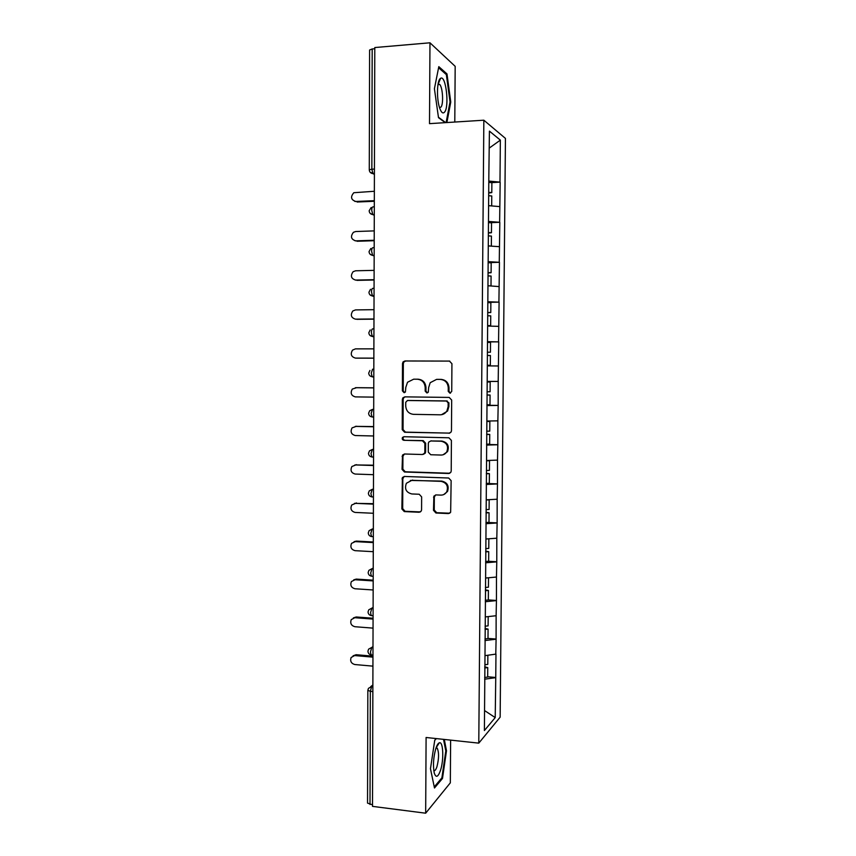 <?xml version="1.0" encoding="UTF-8"?>
<svg xmlns="http://www.w3.org/2000/svg" width="856" height="856" viewBox="0 0 856 856"><rect width="100%" height="100%" fill="white"/><g stroke="black" fill="none" stroke-linecap="round" stroke-linejoin="round"><path stroke-width="1.28" d="M449.978 393.204L451.733 391.406L451.925 363.693L449.432 361.082L404.952 360.965L403.09 361.874L402.502 363.533L402.384 390.86L404.075 392.679L405.423 392.005L405.808 387.361L407.52 382.258L413.673 379.187L417.354 379.219C422.115 379.754 424.726 382.536 425.186 387.554L425.165 391.117L426.877 392.947L428.289 392.209L428.642 387.597L430.194 382.707L436.614 379.369L440.337 379.39C445.163 379.936 447.806 382.728 448.266 387.789L448.234 391.363L449.978 393.204M433.489 510.337L435.939 513.012L448.437 513.568L450.652 512.263L451.144 480.676L448.672 478.012L404.439 476.46L402.395 477.552L401.871 508.945L404.278 511.588L419.119 512.252L421.248 511.064L421.58 509.812L421.644 496.908L419.215 494.254L411.832 493.955C406.14 492.478 404.332 488.915 406.386 483.276L411.897 480.302L441.011 481.35C446.597 482.688 448.512 486.144 446.779 491.729C445.452 493.987 443.504 495.11 440.926 495.11L436.046 494.918L433.885 496.148L433.489 510.337L434.249 510.037L436.699 512.701L449.807 513.204M426.095 737.487L425.667 813.2L372.51 806.373L374.789 47.551L429.969 42.8L429.509 123.649L483.843 120.204L478.782 743.136L426.095 737.487M448.961 433.254L451.101 432.055L451.476 430.718L451.679 400.062L449.197 397.419L404.792 396.863L402.866 397.837L402.341 399.399L402.213 429.648L404.631 432.259L449.807 433.125M451.412 440.444L451.208 470.993L450.887 472.234L448.694 473.486L404.46 471.998L402.042 469.366L402.523 455.06L404.535 454.001L422.361 454.515L424.448 453.38L424.833 452.011L424.876 443.397L422.436 440.765L403.872 440.305C402.341 439.909 401.881 438.957 402.491 437.448L403.882 436.721L448.929 437.791L451.412 440.444M483.843 120.204L505.436 138.405L500.15 717.168L478.782 743.136M487.674 676.764L495.752 677.481L495.966 654.102L485.02 655.643M495.752 677.481L495.217 717.585L484.389 730.543L488.851 174.635L489.418 131.129L500.353 140.127L499.979 182.125L488.797 181.065M491.44 182.649L499.979 182.125M500.161 182.242L499.626 222.282L488.455 221.436M489.793 222.731L499.626 222.282M499.808 222.378L499.262 262.289L488.123 261.658M488.113 262.642L499.262 262.289M499.444 262.364L498.909 302.147L487.792 301.729M487.781 302.35L498.909 302.147M499.091 302.2L498.556 341.865L487.449 341.651M487.449 341.908L498.556 341.865M498.738 341.876L498.203 381.423L487.321 381.423M486.925 405.263L498.171 405.423L498.203 381.423M498.171 405.423L497.86 420.842L486.989 421.034M486.593 444.435L497.828 444.724L497.86 420.842M497.828 444.724L497.507 460.111L486.657 460.507M486.272 483.469L497.475 483.875L497.507 460.111M497.475 483.875L497.165 499.23L486.326 499.818M487.46 522.438L497.133 522.888L497.165 499.23M497.133 522.888L496.812 538.199L485.994 539.002L488.851 538.82L488.765 548.418L485.727 548.632M488.337 561.269L496.78 561.75L496.812 538.199M496.78 561.75L496.469 577.04L485.673 578.025M488.327 599.917L496.437 600.473L496.469 577.04M496.437 600.473L496.127 615.732L485.341 616.909M487.995 638.416L496.095 639.047L496.127 615.732M496.095 639.047L495.785 654.273M495.913 639.218L484.956 640.545M496.255 600.612L485.277 601.736M496.598 561.868L485.609 562.799M496.951 522.984L485.93 523.712M497.293 483.95L486.262 484.475M497.646 444.767L486.593 445.088M497.989 405.444L486.914 405.562M498.342 365.972L487.449 365.887M498.695 326.35L487.781 326.061M499.048 286.578L488.113 285.765M499.401 246.667L488.455 245.961M499.765 206.596L488.787 205.686M374.789 48.739L372.189 48.963L371.846 169.188L374.425 169.06M369.278 169.777L369.61 50.001L372.189 48.963M500.353 140.127L489.268 148.067M454.793 122.044L455.178 66.34L429.969 42.8M425.667 813.2L450.331 782.833L450.62 740.119M372.52 804.822L367.534 803.11L367.845 690.407M495.57 677.674L484.624 679.193M495.217 717.585L484.56 710.566M446.885 122.547L450.759 102.046L446.982 73.916L438.807 66.65L434.409 88.746L438.497 117.668L445.238 122.654M436.239 738.578L434.762 740.13L430.472 768.742L434.484 787.991L442.488 778.468L446.5 750.755L444.296 739.434M450.459 393.139L448.983 391.32L449.004 387.757C448.555 382.707 445.912 379.914 441.097 379.379L440.337 379.39M436.977 379.358L441.097 379.379M414.111 379.187L418.156 379.208C422.918 379.743 425.518 382.514 425.967 387.522L425.946 391.074L427.379 392.872M449.775 361.104L405.776 360.997L403.925 361.895L403.337 363.554L403.219 390.828L404.588 392.604M405.081 396.874L403.69 397.783L403.176 399.345L403.048 429.519L405.455 432.13L449.7 433.125M448.159 402.866L446.425 401.025L407.456 400.501L405.744 402.277L405.723 406.001C406.172 410.987 408.761 413.769 413.502 414.347L440.123 414.807C442.969 414.764 445.206 413.534 446.843 411.115L448.137 406.643L448.159 402.866L448.908 402.802L446.425 401.025M408.002 400.458L447.174 400.961M441.557 414.7L447.581 411.03L448.876 406.568L448.137 406.643M448.908 402.802L448.876 406.568M404.406 454.001L402.93 456.302L402.866 469.163L405.284 471.784L449.828 473.25M423.335 454.333L425.229 453.199L425.614 451.84L425.667 443.248L423.228 440.615L403.872 440.305M404.011 436.731L403.326 437.309C402.716 438.807 403.165 439.759 404.695 440.155M441.054 455.05C443.536 455.028 445.452 453.948 446.8 451.797C448.726 446.104 446.843 442.584 441.14 441.225L430.803 440.968L428.728 442.103L428.321 443.483L428.278 452.107L430.729 454.75L441.054 455.05M443.087 454.771L447.538 451.626C449.464 445.944 447.581 442.424 441.889 441.075L441.14 441.225M430.696 440.968L441.889 441.075M435.565 494.95L434.324 497.111L434.249 510.037M443.675 494.608L447.528 491.472C449.25 485.898 447.335 482.442 441.76 481.104L441.011 481.35M410.377 480.441L441.76 481.104M404.171 476.471L402.823 478.697L402.695 508.646L405.102 511.289L420.435 511.92M449.999 102.099L450.759 102.046M445.676 74.012L446.982 73.916M445.741 750.669L446.5 750.755M441.461 778.35L442.488 778.468M374.361 191.273L353.817 192.718C350.286 196.912 350.939 199.823 355.775 201.47L354.823 201.406M488.701 192.354L491.793 192.611L491.879 182.681L488.787 182.424M488.701 193.039L491.793 192.611M491.537 205.911L488.787 205.654M488.68 195.714L491.761 195.96L491.686 205.879M357.113 202.016L374.329 201.278M355.775 201.47L374.329 200.679M374.243 230.885L355.711 231.527L353.442 232.297C350.254 236.47 351.003 239.327 355.689 240.846L355.08 240.814M488.369 232.543L491.451 232.736L491.537 222.849L488.455 222.635M488.359 233.067L491.451 232.736M490.616 246.1L488.455 245.79M488.337 235.881L491.43 236.074L491.344 245.95M357.027 241.264L374.211 240.718M355.689 240.846L374.211 240.258M374.125 270.357L355.625 270.785L353.1 271.716C350.232 275.867 351.067 278.649 355.604 280.072L355.358 280.072M488.027 272.572L491.109 272.722L491.194 262.867L488.113 262.706M488.027 272.946L491.109 272.722M488.006 275.9L491.087 276.039L491.002 285.883M356.941 280.361L374.093 280.008M355.604 280.072L374.093 279.698M374.008 309.679L355.54 309.904L352.79 310.995C350.211 315.094 351.12 317.822 355.518 319.16L355.796 319.192M487.695 312.451L490.777 312.547L490.863 302.735L487.781 302.628M487.695 312.675L490.777 312.547M487.781 325.762L490.659 325.665L487.781 325.59M487.674 315.768L490.745 315.864L490.659 325.665M356.856 319.32L373.976 319.16M355.518 319.16L373.976 318.978M373.89 348.852L355.454 348.874L352.522 350.115C350.19 354.159 351.163 356.824 355.443 358.097L356.513 358.129M487.364 352.19L490.435 352.223L490.52 342.454L487.449 342.389M487.364 352.255L490.435 352.223M487.257 365.287L490.328 365.298L487.257 365.266M487.342 355.486L490.413 355.529L490.328 365.298M356.77 358.14L373.858 358.172M355.443 358.097L373.858 358.129M356.342 387.672L373.772 387.832M356.706 387.661L352.287 389.073C350.168 393.065 351.195 395.675 355.358 396.895L373.74 397.12M487.032 391.77L490.103 391.759L490.178 382.011L487.118 382.011L490.178 382.011M486.925 404.802L489.985 404.781L490.071 395.044L487.01 395.065M487.01 394.969L490.071 395.044M355.379 387.704L373.772 387.886M444.564 112.104C449.55 106.765 445.923 74.75 440.637 78.271L439.973 78.827C436.806 81.951 436.635 99.628 439.684 108.102C441.3 112.607 442.927 113.934 444.564 112.104M439.502 107.535L440.947 107.118C443.697 104.261 442.787 87.408 439.706 84.434L438.069 84.081M445.709 122.622L438.433 117.229M438.582 67.742L446.361 74.622L450.031 101.885L446.104 122.601M440.433 770.582C444.05 760.075 443.28 740.922 439.289 742.837C438.122 743.275 436.999 745.073 435.929 748.219C433.414 757.089 432.847 765.317 434.227 772.915C435.929 778.04 437.994 777.269 440.433 770.582M433.778 770.507C434.827 771.074 435.875 769.833 436.924 766.783C438.989 758.587 439.085 752.381 437.202 748.155L436.079 747.791M443.526 739.359L445.794 750.969L441.899 777.826L434.249 786.899M434.73 740.333L436.389 738.589M355.465 426.363L373.655 426.577M356.62 426.224L352.073 427.882C350.147 431.809 351.217 434.367 355.272 435.544L373.623 435.982M486.7 431.199L489.76 431.146L489.846 421.441L486.978 421.484M486.978 421.291L489.846 421.441M486.593 444.189L489.653 444.114L489.739 434.42L486.679 434.484M486.679 434.249L489.739 434.42M355.294 426.395L373.655 426.78M354.919 464.936L373.537 465.193M356.535 464.648L351.87 466.531C350.115 470.404 351.228 472.919 355.197 474.053L373.505 474.695M486.379 470.49L489.429 470.383L489.514 460.71L486.647 460.806M487.867 460.453L489.514 460.71M486.272 483.426L489.322 483.298L489.407 473.646L486.347 473.764M486.347 473.379L489.407 473.646M355.208 464.936L373.537 465.525M354.48 503.371L373.419 503.67M356.449 502.943L351.698 505.029C350.093 508.849 351.228 511.31 355.112 512.434L373.398 513.268M486.048 509.63L489.097 509.47L489.183 499.84L486.326 499.979M488.551 499.701L489.183 499.84M485.94 522.524L488.99 522.342L489.065 512.723L486.026 512.894M486.026 512.359L489.065 512.723M355.133 503.339L373.419 504.13M354.074 541.677L356.364 541.088L373.312 541.998M356.364 541.088L351.527 543.378C350.061 547.134 351.228 549.563 355.026 550.665L373.28 551.692M485.62 561.472L488.658 561.247L488.733 551.66L485.694 551.874M485.705 551.2L488.733 551.66M355.047 541.613L373.302 542.586M353.71 579.854L356.289 579.095L373.195 580.186M356.289 579.095L351.377 581.577C350.029 585.269 351.217 587.665 354.951 588.757L373.163 589.977M485.395 587.483L488.434 587.216L488.519 577.768M485.288 600.281L488.327 600.003L488.412 590.447L485.373 590.715M485.373 589.891L488.412 590.447M354.962 579.737L373.195 580.914M353.368 617.904L356.203 616.973L373.077 618.235M356.203 616.973L351.238 619.626C349.997 623.264 351.206 625.629 354.865 626.71L373.045 628.133M485.074 626.196L488.102 625.875L488.188 616.598M484.967 638.94L487.995 638.608L488.081 629.096L485.042 629.417M485.052 628.454L488.081 629.096M354.887 617.722L373.077 619.091M353.068 655.814L356.117 654.712L372.97 656.156M356.117 654.712L351.11 657.526C349.954 661.121 351.185 663.453 354.791 664.534L372.938 666.139M484.945 664.738L487.781 664.395L487.856 655.289M484.646 677.46L487.674 677.085L487.749 667.594L484.721 667.969M484.731 666.856L487.749 667.594M354.801 655.578L372.959 657.14M374.414 173.565L372.959 173.64C370.691 173.319 369.471 172.056 369.278 169.841L371.846 169.188L372.959 173.64L374.414 174.399M372.863 691.584L370.338 691.338L370.006 804.501M372.874 685.645L371.665 686.566L370.338 691.338L367.845 690.311L368.465 688.342L371.665 686.566L372.874 686.683M374.414 173.736L370.22 172.334M369.171 210.79C369.343 212.973 370.552 214.235 372.788 214.567L371.718 210.287C371.814 207.922 372.264 206.788 373.077 206.885L374.318 206.831M374.297 214.696L373.055 214.749L374.286 215.22M369.054 251.6C369.225 253.74 370.413 254.992 372.627 255.334L371.6 251.225C371.697 248.861 372.146 247.684 372.959 247.694L374.19 247.662M374.168 255.495L372.927 255.527L374.168 255.88M370.477 289.328L368.947 292.217C369.107 294.357 370.274 295.598 372.467 295.962L371.483 292.003C371.579 289.638 372.028 288.429 372.831 288.354L374.072 288.333M374.051 296.144L372.809 296.165L374.051 296.39M370.188 329.967L368.829 332.716C368.99 334.824 370.145 336.055 372.296 336.429L371.365 332.62C371.461 330.266 371.911 329.014 372.713 328.865L373.944 328.854M373.922 336.633L372.692 336.633L373.922 336.74M369.931 370.434L368.722 373.066C368.861 375.131 370.006 376.362 372.146 376.747L371.258 373.088L372.595 369.214L373.826 369.225M373.805 376.961L370.284 376.073M373.708 409.307L372.478 409.414L373.708 409.435M373.687 417.15L371.986 416.925L371.14 413.405L372.478 409.414L369.696 410.741L368.604 413.245C368.743 415.299 369.878 416.519 371.986 416.925L373.687 416.958M373.591 449.229L372.36 449.454L373.591 449.486M373.558 457.179L371.825 456.954L371.023 453.562L372.36 449.454L369.482 450.877L368.497 453.284C368.636 455.328 369.749 456.537 371.825 456.954L373.558 456.997M373.462 489.001L372.242 489.354L373.462 489.397M373.344 528.623L372.125 529.094L373.344 529.158M373.227 568.106L372.007 568.684L373.227 568.759M373.109 607.428L371.889 608.124L373.109 608.22M372.991 646.612L371.772 647.425L372.991 647.521M370.199 213.379L373.055 214.749L374.297 214.503M370.188 254.264L372.927 255.527L374.168 255.291M370.199 295.01L374.051 295.93M370.22 335.616L373.922 336.419M373.805 376.758L372.574 376.961M373.441 496.897L371.675 496.833L370.905 493.57L372.242 489.354L369.289 490.863L368.39 493.152C368.508 495.175 369.61 496.405 371.675 496.833L372.221 497.004M373.323 536.659L371.525 536.562L370.787 533.416L372.125 529.094L369.107 530.667L368.283 532.881C368.401 534.904 369.482 536.124 371.525 536.562L370.809 536.402M373.205 576.27L371.376 576.152L370.68 573.124L372.007 568.684L368.925 570.321L368.166 572.461C368.283 574.472 369.353 575.703 371.376 576.152L371.986 576.281M370.562 612.682L371.889 608.124L368.765 609.814L368.059 611.89C368.166 613.902 369.225 615.132 371.226 615.592L371.868 615.699L371.226 615.592L370.562 612.682M372.97 655.054L371.087 654.894L370.445 652.079L371.772 647.425L368.604 649.158L367.952 651.17C368.059 653.182 369.096 654.423 371.087 654.894L371.44 654.926M449.004 387.757L448.266 387.789M437.373 379.347L436.614 379.369M425.946 391.074L425.165 391.117M425.967 387.522L425.186 387.554M418.156 379.208L417.354 379.219M414.486 379.176L413.673 379.187M403.219 390.828L402.384 390.86M403.337 363.554L402.502 363.533M405.776 360.997L404.952 360.965M448.983 391.32L448.234 391.363M405.455 432.13L404.631 432.259M403.048 429.519L402.213 429.648M403.176 399.345L402.341 399.399M408.28 400.437L407.456 400.501M449.432 473.272L448.694 473.486M405.284 471.784L404.46 471.998M402.866 469.163L402.042 469.366M402.93 456.302L402.095 456.483M425.614 451.84L424.833 452.011M425.667 443.248L424.876 443.397M423.228 440.615L422.436 440.765M431.585 440.819L430.803 440.968M434.324 497.111L433.564 497.39M412.71 480.066L411.897 480.302M419.911 511.952L419.119 512.252M405.102 511.289L404.278 511.588M402.695 508.646L401.871 508.945M402.823 478.697L401.999 478.932M449.165 513.258L448.437 513.568M436.699 512.701L435.939 513.012M371.151 207.548L369.171 210.737M370.798 248.518L369.054 251.557M373.088 615.732L371.226 615.592M370.723 686.608L372.874 684.982M403.925 361.895L403.09 361.874M403.69 397.783L402.866 397.837M447.581 411.03L446.843 411.115M403.347 454.878L402.523 455.06M425.229 453.199L424.448 453.38M403.326 437.309L402.491 437.448M447.538 451.626L446.8 451.797M434.655 495.87L433.885 496.148M447.528 491.472L446.779 491.729M403.219 477.327L402.395 477.552M438.229 83.974L440.637 78.271M437.983 84.562L439.706 84.434M436.121 747.77L439.289 742.837M435.993 748.026L437.202 748.155"/></g></svg>
